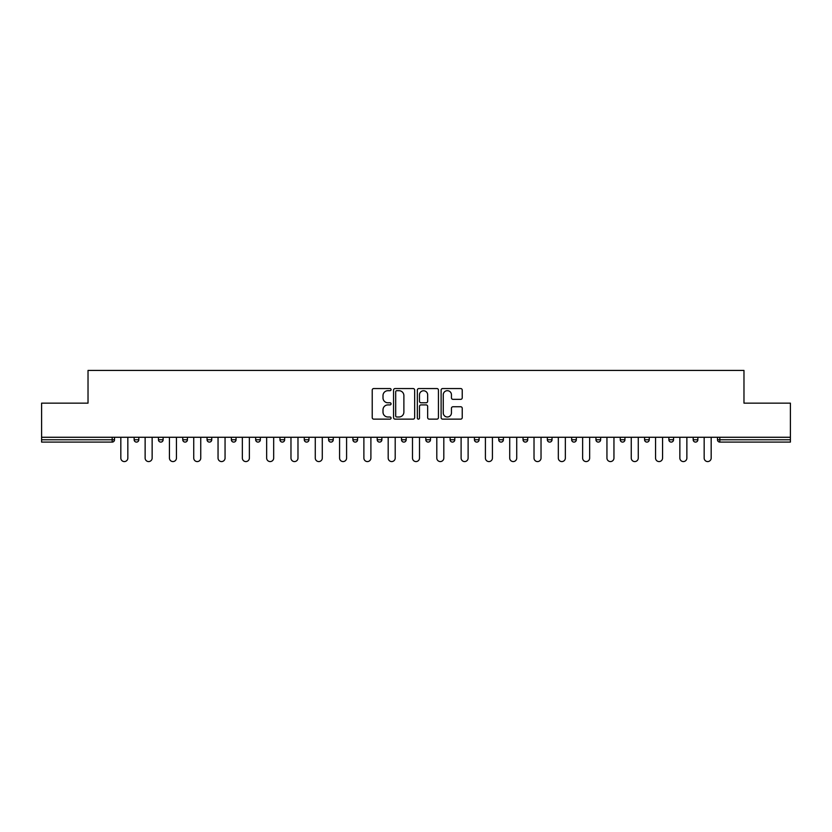 <?xml version="1.0" encoding="UTF-8"?>
<svg xmlns="http://www.w3.org/2000/svg" width="832" height="832" viewBox="0 0 832 832"><rect width="100%" height="100%" fill="white"/><g stroke="black" fill="none" stroke-linecap="round" stroke-linejoin="round"><path stroke-width="1.25" d="M391.071 389.626A1.071 1.071 0 0 0 390 388.554L373.755 388.554A1.529 1.529 0 0 0 372.226 390.083L372.226 417.612A1.529 1.529 0 0 0 373.755 419.141L390 419.141A1.071 1.071 0 0 0 391.071 418.07A1.071 1.071 0 0 0 390 416.998L387.899 416.998A4.898 4.898 0 0 1 383.001 412.11L383.001 409.812A4.898 4.898 0 0 1 387.899 404.914L390 404.914A1.071 1.071 0 0 0 391.071 403.842A1.071 1.071 0 0 0 390 402.782L387.899 402.782A4.898 4.898 0 0 1 383.001 397.883L383.001 395.585A4.898 4.898 0 0 1 387.899 390.697L390 390.697A1.071 1.071 0 0 0 391.071 389.626M460.699 399.339A1.529 1.529 0 0 0 462.228 397.81L462.228 390.083A1.529 1.529 0 0 0 460.699 388.554L442.645 388.554A1.529 1.529 0 0 0 441.116 390.083L441.116 417.612A1.529 1.529 0 0 0 442.645 419.141L460.699 419.141A1.529 1.529 0 0 0 462.228 417.612L462.228 408.283A1.529 1.529 0 0 0 460.699 406.754L452.972 406.754A1.529 1.529 0 0 0 451.443 408.283L451.443 412.911A4.087 4.087 0 0 1 447.356 416.998A4.087 4.087 0 0 1 443.258 412.911L443.258 394.784A4.087 4.087 0 0 1 447.356 390.697A4.087 4.087 0 0 1 451.443 394.784L451.443 397.81A1.529 1.529 0 0 0 452.972 399.339L460.699 399.339M41.6 437.268L41.6 403.146L88.026 403.146L88.026 370.427L743.974 370.427L743.974 403.146L790.4 403.146L790.4 437.268L41.6 437.268L41.6 439.764L112.185 439.764L112.185 437.268M414.658 390.083A1.529 1.529 0 0 0 413.13 388.554L395.086 388.554A1.529 1.529 0 0 0 393.557 390.083L393.557 417.612A1.529 1.529 0 0 0 395.086 419.141L413.13 419.141A1.529 1.529 0 0 0 414.658 417.612L414.658 390.083M418.87 388.554L436.914 388.554A1.529 1.529 0 0 1 438.443 390.083L438.443 417.612A1.529 1.529 0 0 1 436.914 419.141L429.187 419.141A1.529 1.529 0 0 1 427.658 417.612L427.658 406.442A1.529 1.529 0 0 0 426.13 404.914L421.013 404.914A1.529 1.529 0 0 0 419.484 406.442L419.484 418.07A1.071 1.071 0 0 1 418.413 419.141A1.071 1.071 0 0 1 417.342 418.07L417.342 390.083A1.529 1.529 0 0 1 418.87 388.554M112.185 442.094A2.34 2.34 0 0 0 114.514 439.764L112.185 439.764L112.185 442.094A2.34 2.34 0 0 0 114.514 439.764L114.514 437.268L114.514 439.764A2.34 2.34 0 0 1 112.185 442.094L41.6 442.094L41.6 439.764M790.4 437.268L790.4 442.094L719.815 442.094A2.34 2.34 0 0 1 717.486 439.764L717.486 437.268M134.15 437.268L134.15 439.764L134.15 437.268M136.49 442.094A2.34 2.34 0 0 1 134.15 439.764A2.34 2.34 0 0 0 136.49 442.094A2.34 2.34 0 0 0 138.819 439.764L138.819 437.268L138.819 439.764A2.34 2.34 0 0 1 136.49 442.094A2.34 2.34 0 0 1 134.15 439.764L138.819 439.764A2.34 2.34 0 0 1 136.49 442.094M158.454 437.268L158.454 439.764L158.454 437.268M163.124 437.268L163.124 439.764L163.124 437.268M182.759 437.268L182.759 439.764L182.759 437.268M187.429 437.268L187.429 439.764A2.34 2.34 0 0 1 185.099 442.094A2.34 2.34 0 0 1 182.759 439.764A2.34 2.34 0 0 0 185.099 442.094A2.34 2.34 0 0 0 187.429 439.764A2.34 2.34 0 0 1 185.099 442.094A2.34 2.34 0 0 1 182.759 439.764L187.429 439.764M207.064 437.268L207.064 439.764L207.064 437.268M211.744 437.268L211.744 439.764L211.744 437.268M231.369 437.268L231.369 439.764L231.369 437.268M236.049 437.268L236.049 439.764L236.049 437.268M260.354 437.268L260.354 439.764L255.674 439.764A2.34 2.34 0 0 0 258.014 442.094A2.34 2.34 0 0 1 255.674 439.764L255.674 437.268M279.978 437.268L279.978 439.764L279.978 437.268M284.658 437.268L284.658 439.764L284.658 437.268M304.283 437.268L304.283 439.764L304.283 437.268M308.963 437.268L308.963 439.764L308.963 437.268M328.598 437.268L328.598 439.764L328.598 437.268M333.268 437.268L333.268 439.764A2.34 2.34 0 0 1 330.928 442.094A2.34 2.34 0 0 1 328.598 439.764L333.268 439.764A2.34 2.34 0 0 1 330.928 442.094M352.903 437.268L352.903 439.764L352.903 437.268M357.573 437.268L357.573 439.764L357.573 437.268M377.208 437.268L377.208 439.764L377.208 437.268M381.878 437.268L381.878 439.764A2.34 2.34 0 0 1 379.538 442.094A2.34 2.34 0 0 1 377.208 439.764L381.878 439.764A2.34 2.34 0 0 1 379.538 442.094M401.513 437.268L401.513 439.764L401.513 437.268M406.182 437.268L406.182 439.764L406.182 437.268M425.818 437.268L425.818 439.764L425.818 437.268M430.487 437.268L430.487 439.764L430.487 437.268M454.792 437.268L454.792 439.764A2.34 2.34 0 0 1 452.462 442.094A2.34 2.34 0 0 1 450.122 439.764L450.122 437.268M479.097 437.268L479.097 439.764A2.34 2.34 0 0 1 476.767 442.094A2.34 2.34 0 0 1 474.427 439.764L474.427 437.268M503.402 437.268L503.402 439.764A2.34 2.34 0 0 1 501.072 442.094A2.34 2.34 0 0 1 498.732 439.764L498.732 437.268M527.717 437.268L527.717 439.764A2.34 2.34 0 0 1 525.377 442.094A2.34 2.34 0 0 1 523.037 439.764L523.037 437.268M549.682 442.094A2.34 2.34 0 0 0 552.022 439.764L552.022 437.268L552.022 439.764A2.34 2.34 0 0 1 549.682 442.094A2.34 2.34 0 0 1 547.342 439.764L547.342 437.268M576.326 437.268L576.326 439.764A2.34 2.34 0 0 1 573.986 442.094A2.34 2.34 0 0 1 571.646 439.764L571.646 437.268M595.951 437.268L595.951 439.764L595.951 437.268M600.631 437.268L600.631 439.764A2.34 2.34 0 0 1 598.291 442.094A2.34 2.34 0 0 1 595.951 439.764L600.631 439.764A2.34 2.34 0 0 1 598.291 442.094M622.596 442.094A2.34 2.34 0 0 0 624.936 439.764L624.936 437.268L624.936 439.764A2.34 2.34 0 0 1 622.596 442.094A2.34 2.34 0 0 1 620.256 439.764L620.256 437.268M644.571 437.268L644.571 439.764L644.571 437.268M649.241 437.268L649.241 439.764A2.34 2.34 0 0 1 646.901 442.094A2.34 2.34 0 0 1 644.571 439.764L649.241 439.764A2.34 2.34 0 0 1 646.901 442.094A2.34 2.34 0 0 0 649.241 439.764M668.876 439.764A2.34 2.34 0 0 0 671.206 442.094A2.34 2.34 0 0 0 673.546 439.764L673.546 437.268L673.546 439.764L668.876 439.764A2.34 2.34 0 0 0 671.206 442.094A2.34 2.34 0 0 1 668.876 439.764L668.876 437.268M693.181 437.268L693.181 439.764L693.181 437.268M697.85 437.268L697.85 439.764L697.85 437.268M160.794 442.094A2.34 2.34 0 0 1 158.454 439.764A2.34 2.34 0 0 0 160.794 442.094A2.34 2.34 0 0 0 163.124 439.764A2.34 2.34 0 0 1 160.794 442.094A2.34 2.34 0 0 1 158.454 439.764L163.124 439.764A2.34 2.34 0 0 1 160.794 442.094M209.404 442.094A2.34 2.34 0 0 1 207.064 439.764A2.34 2.34 0 0 0 209.404 442.094A2.34 2.34 0 0 0 211.744 439.764A2.34 2.34 0 0 1 209.404 442.094A2.34 2.34 0 0 1 207.064 439.764L211.744 439.764A2.34 2.34 0 0 1 209.404 442.094M233.709 442.094A2.34 2.34 0 0 1 231.369 439.764A2.34 2.34 0 0 0 233.709 442.094A2.34 2.34 0 0 0 236.049 439.764A2.34 2.34 0 0 1 233.709 442.094A2.34 2.34 0 0 1 231.369 439.764L236.049 439.764A2.34 2.34 0 0 1 233.709 442.094M258.014 442.094A2.34 2.34 0 0 0 260.354 439.764A2.34 2.34 0 0 1 258.014 442.094A2.34 2.34 0 0 1 255.674 439.764M282.318 442.094A2.34 2.34 0 0 1 279.978 439.764A2.34 2.34 0 0 0 282.318 442.094A2.34 2.34 0 0 0 284.658 439.764A2.34 2.34 0 0 1 282.318 442.094A2.34 2.34 0 0 1 279.978 439.764L284.658 439.764A2.34 2.34 0 0 1 282.318 442.094M306.623 442.094A2.34 2.34 0 0 1 304.283 439.764L308.963 439.764A2.34 2.34 0 0 1 306.623 442.094A2.34 2.34 0 0 0 308.963 439.764M355.233 442.094A2.34 2.34 0 0 1 352.903 439.764A2.34 2.34 0 0 0 355.233 442.094A2.34 2.34 0 0 0 357.573 439.764A2.34 2.34 0 0 1 355.233 442.094A2.34 2.34 0 0 1 352.903 439.764L357.573 439.764M403.842 442.094A2.34 2.34 0 0 1 401.513 439.764L406.182 439.764A2.34 2.34 0 0 1 403.842 442.094A2.34 2.34 0 0 0 406.182 439.764M428.158 442.094A2.34 2.34 0 0 1 425.818 439.764A2.34 2.34 0 0 0 428.158 442.094A2.34 2.34 0 0 0 430.487 439.764A2.34 2.34 0 0 1 428.158 442.094A2.34 2.34 0 0 1 425.818 439.764L430.487 439.764A2.34 2.34 0 0 1 428.158 442.094M695.51 442.094A2.34 2.34 0 0 1 693.181 439.764L697.85 439.764A2.34 2.34 0 0 1 695.51 442.094A2.34 2.34 0 0 0 697.85 439.764A2.34 2.34 0 0 1 695.51 442.094M396.77 390.697A1.071 1.071 0 0 0 395.699 391.768L395.699 415.927A1.071 1.071 0 0 0 396.77 416.998L398.986 416.998A4.898 4.898 0 0 0 403.884 412.11L403.884 395.585A4.898 4.898 0 0 0 398.986 390.697L396.77 390.697M427.658 394.867A4.087 4.087 0 0 0 423.571 390.77A4.087 4.087 0 0 0 419.484 394.867L419.484 401.242A1.529 1.529 0 0 0 421.013 402.782L426.13 402.782A1.529 1.529 0 0 0 427.658 401.242L427.658 394.867M120.827 458.068L120.827 437.268L120.827 458.068A3.505 3.505 0 0 0 124.332 461.573A3.505 3.505 0 0 0 127.837 458.068L127.837 437.268M145.132 458.068L145.132 437.268L145.132 458.068A3.505 3.505 0 0 0 148.637 461.573A3.505 3.505 0 0 0 152.142 458.068L152.142 437.268M169.437 458.068L169.437 437.268L169.437 458.068A3.505 3.505 0 0 0 172.942 461.573A3.505 3.505 0 0 0 176.446 458.068L176.446 437.268M193.742 458.068L193.742 437.268L193.742 458.068A3.505 3.505 0 0 0 197.246 461.573A3.505 3.505 0 0 0 200.751 458.068L200.751 437.268M218.046 458.068L218.046 437.268L218.046 458.068A3.505 3.505 0 0 0 221.551 461.573A3.505 3.505 0 0 0 225.056 458.068L225.056 437.268M242.351 458.068L242.351 437.268L242.351 458.068A3.505 3.505 0 0 0 245.856 461.573A3.505 3.505 0 0 0 249.371 458.068L249.371 437.268M266.656 458.068L266.656 437.268L266.656 458.068A3.505 3.505 0 0 0 270.171 461.573A3.505 3.505 0 0 0 273.676 458.068L273.676 437.268M290.971 458.068L290.971 437.268L290.971 458.068A3.505 3.505 0 0 0 294.476 461.573A3.505 3.505 0 0 0 297.981 458.068L297.981 437.268M315.276 458.068L315.276 437.268L315.276 458.068A3.505 3.505 0 0 0 318.781 461.573A3.505 3.505 0 0 0 322.286 458.068L322.286 437.268M339.581 458.068L339.581 437.268L339.581 458.068A3.505 3.505 0 0 0 343.086 461.573A3.505 3.505 0 0 0 346.59 458.068L346.59 437.268M363.886 458.068L363.886 437.268L363.886 458.068A3.505 3.505 0 0 0 367.39 461.573A3.505 3.505 0 0 0 370.895 458.068L370.895 437.268M388.19 458.068L388.19 437.268L388.19 458.068A3.505 3.505 0 0 0 391.695 461.573A3.505 3.505 0 0 0 395.2 458.068L395.2 437.268M412.495 458.068L412.495 437.268L412.495 458.068A3.505 3.505 0 0 0 416 461.573A3.505 3.505 0 0 0 419.505 458.068L419.505 437.268M436.8 458.068L436.8 437.268L436.8 458.068A3.505 3.505 0 0 0 440.305 461.573A3.505 3.505 0 0 0 443.81 458.068L443.81 437.268M461.105 458.068L461.105 437.268L461.105 458.068A3.505 3.505 0 0 0 464.61 461.573A3.505 3.505 0 0 0 468.114 458.068L468.114 437.268M485.41 458.068L485.41 437.268L485.41 458.068A3.505 3.505 0 0 0 488.914 461.573A3.505 3.505 0 0 0 492.419 458.068L492.419 437.268M509.714 458.068L509.714 437.268L509.714 458.068A3.505 3.505 0 0 0 513.219 461.573A3.505 3.505 0 0 0 516.724 458.068L516.724 437.268M534.019 458.068L534.019 437.268L534.019 458.068A3.505 3.505 0 0 0 537.524 461.573A3.505 3.505 0 0 0 541.029 458.068L541.029 437.268M558.324 458.068L558.324 437.268L558.324 458.068A3.505 3.505 0 0 0 561.829 461.573A3.505 3.505 0 0 0 565.344 458.068L565.344 437.268M582.629 458.068L582.629 437.268L582.629 458.068A3.505 3.505 0 0 0 586.144 461.573A3.505 3.505 0 0 0 589.649 458.068L589.649 437.268M606.944 458.068L606.944 437.268L606.944 458.068A3.505 3.505 0 0 0 610.449 461.573A3.505 3.505 0 0 0 613.954 458.068L613.954 437.268M631.249 458.068L631.249 437.268L631.249 458.068A3.505 3.505 0 0 0 634.754 461.573A3.505 3.505 0 0 0 638.258 458.068L638.258 437.268M655.554 458.068L655.554 437.268L655.554 458.068A3.505 3.505 0 0 0 659.058 461.573A3.505 3.505 0 0 0 662.563 458.068L662.563 437.268M679.858 458.068L679.858 437.268L679.858 458.068A3.505 3.505 0 0 0 683.363 461.573A3.505 3.505 0 0 0 686.868 458.068L686.868 437.268M704.163 458.068L704.163 437.268L704.163 458.068A3.505 3.505 0 0 0 707.668 461.573A3.505 3.505 0 0 0 711.173 458.068L711.173 437.268M719.815 437.268L719.815 439.764L790.4 439.764M717.486 439.764L719.815 439.764L719.815 442.094M452.462 442.094A2.34 2.34 0 0 0 454.792 439.764L450.122 439.764M476.767 442.094A2.34 2.34 0 0 0 479.097 439.764L474.427 439.764M501.072 442.094A2.34 2.34 0 0 0 503.402 439.764L498.732 439.764M525.377 442.094A2.34 2.34 0 0 0 527.717 439.764L523.037 439.764M552.022 439.764L547.342 439.764M573.986 442.094A2.34 2.34 0 0 0 576.326 439.764L571.646 439.764M624.936 439.764L620.256 439.764M671.206 442.094A2.34 2.34 0 0 0 673.546 439.764"/></g></svg>
